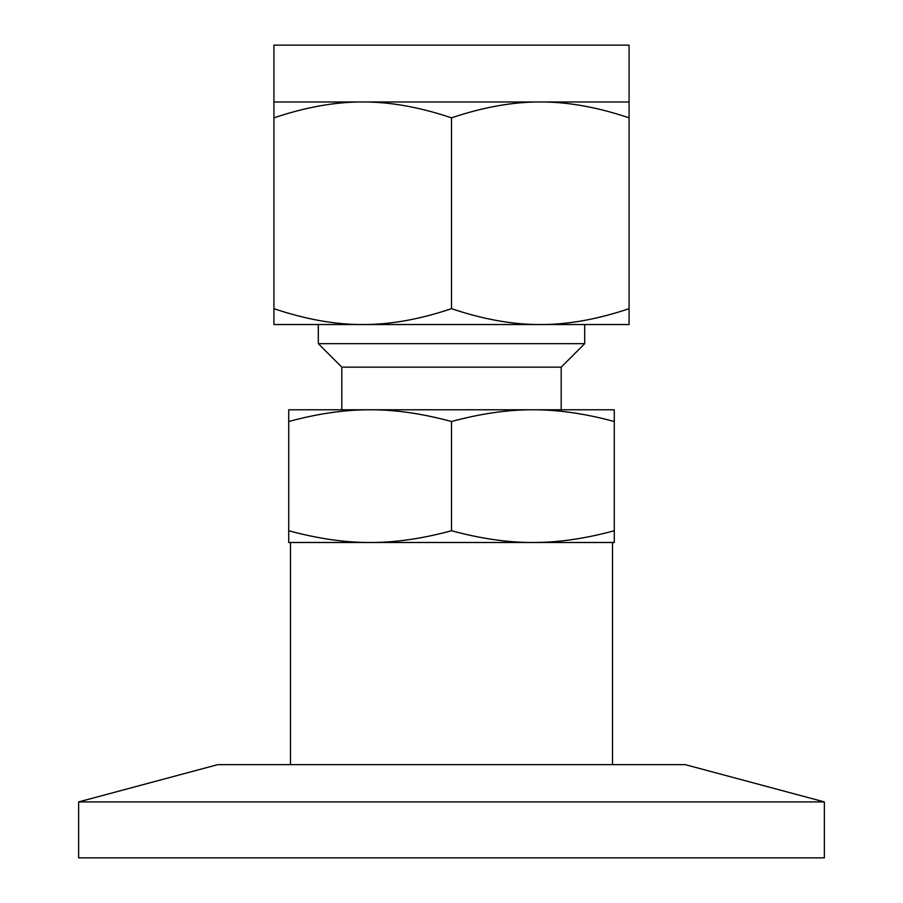 <?xml version="1.0" encoding="UTF-8"?>
<svg xmlns="http://www.w3.org/2000/svg" width="903" height="903" viewBox="0 0 903 903"><rect width="100%" height="100%" fill="white"/><g stroke="black" fill="none" stroke-linecap="round" stroke-linejoin="round"><path stroke-width="1.35" d="M78.629 801.92L824.371 801.92L824.371 857.85L78.629 857.85L78.629 801.92L217.781 764.638L685.219 764.638L824.371 801.92M451.5 117.841C419.737 107.152 390.141 101.858 362.713 101.971C335.284 101.858 305.688 107.152 273.925 117.841L273.925 101.971L540.287 101.971C512.859 101.858 483.263 107.152 451.5 117.841L451.5 308.679C483.263 319.369 512.859 324.651 540.287 324.538C567.716 324.651 597.312 319.369 629.075 308.679L629.075 117.841C597.312 107.152 567.716 101.858 540.287 101.971L629.075 101.971L629.075 117.841M273.925 308.679C305.688 319.369 335.284 324.651 362.713 324.538L273.925 324.538L273.925 117.841M629.075 308.679L629.075 324.538L362.713 324.538C390.141 324.651 419.737 319.369 451.5 308.679M629.075 101.971L629.075 45.15L273.925 45.15L273.925 101.971M584.681 324.538L584.681 343.671L318.319 343.671L318.319 324.538M584.681 343.671L561.192 367.16L341.808 367.16L318.319 343.671M288.723 409.781L614.277 409.781L614.277 421.52C585.167 413.608 558.031 409.702 532.894 409.781C507.746 409.702 480.622 413.608 451.5 421.52C422.378 413.608 395.254 409.702 370.106 409.781C344.969 409.702 317.833 413.608 288.723 421.52L288.723 409.781M288.723 542.489L288.723 530.738C317.833 538.651 344.969 542.568 370.106 542.489C395.254 542.568 422.378 538.651 451.5 530.738C480.622 538.651 507.746 542.568 532.894 542.489C558.031 542.568 585.167 538.651 614.277 530.738L614.277 542.489L288.723 542.489M288.723 421.52L288.723 530.738M451.5 421.52L451.5 530.738M614.277 421.52L614.277 530.738M341.808 367.16L341.808 409.781M561.192 367.16L561.192 409.781M612.505 764.638L612.505 542.489M290.495 764.638L290.495 542.489"/></g></svg>

